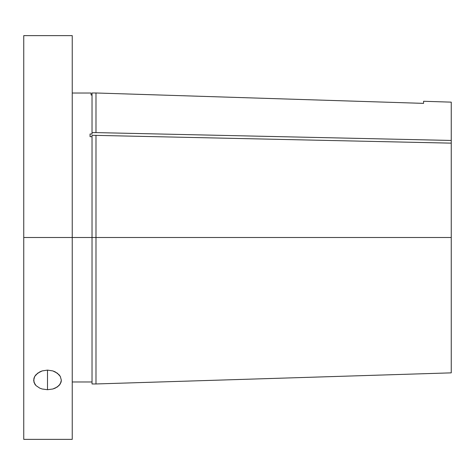 <?xml version="1.0" encoding="UTF-8"?>
<svg xmlns="http://www.w3.org/2000/svg" width="475" height="475" viewBox="0 0 475 475"><rect width="100%" height="100%" fill="white"/><g stroke="black" fill="none" stroke-linecap="round" stroke-linejoin="round"><path stroke-width="0.71" d="M42.198 370.91L47.5 370.114L47.5 389.708L42.192 389.007L39.805 388.164L35.981 385.587L34.699 383.948L33.648 380.249L34.699 376.455L35.981 374.698L39.799 371.872L42.198 370.91L47.5 370.114L52.796 370.91L55.195 371.866L59.019 374.698L60.295 376.438L61.352 380.238L61.091 382.137L59.031 385.575L55.213 388.152L52.814 389.007L47.5 389.708L42.192 389.007L39.805 388.164L35.981 385.587L33.909 382.143L33.915 378.32L34.699 376.455L37.703 373.154L42.198 370.91M91.075 93.023L91.075 94.994L92.031 94.994L91.075 94.994L91.075 93.023L72.242 93.023M90.054 134.003L92.031 134.003L92.031 132.602L95.992 132.602L95.992 92.987L92.031 92.987L92.031 132.602L92.031 92.987L95.992 92.987L95.992 132.602L451.25 140.452L451.25 102.149L451.25 143.141L92.031 135.292L92.031 383.96L95.992 383.96L95.992 237.5L95.992 383.96L451.25 372.857L451.25 237.5L92.031 237.5L95.992 237.5L95.992 135.292L95.992 237.5L451.25 237.5L451.25 140.452L95.992 132.602L92.031 132.602L92.031 134.003L90.054 134.003L90.054 136.687L90.054 134.003L90.054 136.687L92.031 136.687L90.054 136.687M23.75 439.375L23.75 237.5L23.75 439.375L72.242 439.375L72.242 237.5L23.75 237.5L23.75 35.625L23.75 237.5L92.031 237.5L92.031 135.292L451.25 143.141L451.25 372.75M92.031 383.842L92.031 237.5L72.242 237.5L72.242 35.625L72.242 439.375M451.25 185.262L451.25 186.063M451.25 192.512L451.25 198.888M451.25 206.572L451.25 211.559M451.25 221.748L451.25 224.467M451.25 229.971L451.25 236.55M423.575 103.372L95.992 92.987L423.575 103.372L423.575 101.276L423.575 103.372M47.5 389.708L47.5 370.114L52.796 370.91L57.291 373.148L60.295 376.438L61.352 380.238L60.301 383.942L57.303 387L52.814 389.007L47.5 389.708M23.75 35.625L72.242 35.625M423.575 101.276L451.25 102.143M72.242 381.977L92.031 381.977"/></g></svg>
